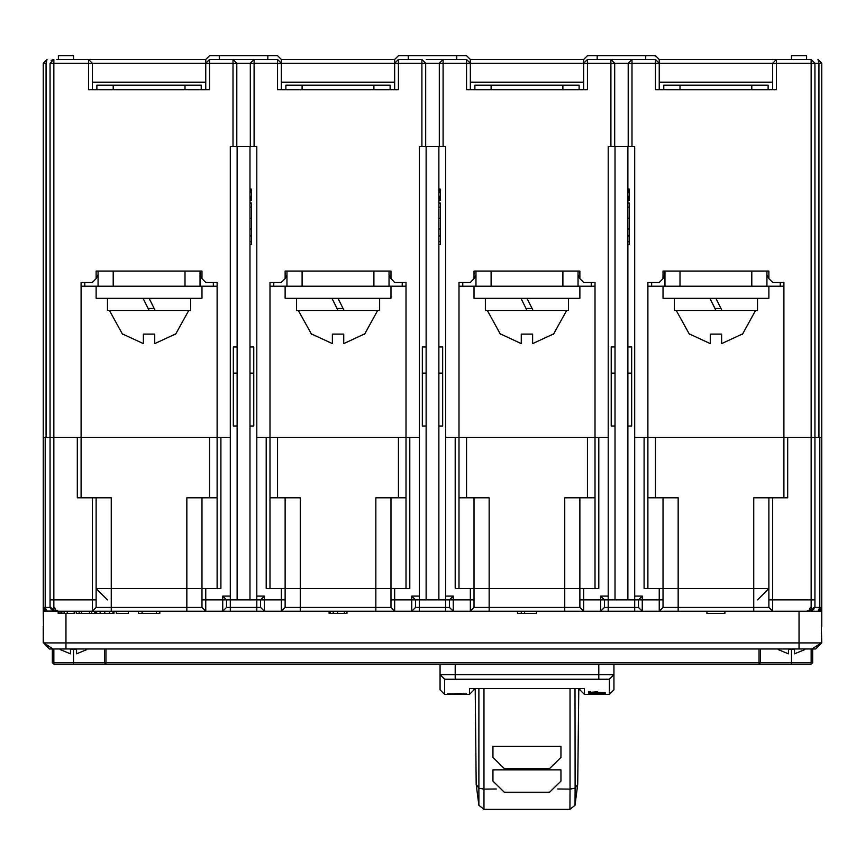 <?xml version="1.0" encoding="UTF-8"?>
<svg xmlns="http://www.w3.org/2000/svg" width="865" height="865" viewBox="0 0 865 865"><rect width="100%" height="100%" fill="white"/><g stroke="black" fill="none" stroke-linecap="round" stroke-linejoin="round"><path stroke-width="1.3" d="M821.75 63.231L818.917 63.231L817.966 59.458L821.75 63.231L821.75 437.366L811.165 437.366L818.917 437.366L818.917 63.231L659.249 63.231L655.465 59.458L659.249 63.231L655.465 63.231L655.465 59.458L632.034 59.458L632.034 63.231L610.874 63.231L610.874 59.458L614.658 63.231L614.658 146.38M56.852 59.458L88.598 59.458L92.382 63.231L88.598 63.231L88.598 59.458L92.382 63.231L92.382 89.69M632.034 146.38L632.034 63.231L655.465 63.231L655.465 89.69L776.402 89.69L776.402 59.458L772.618 63.231L776.402 59.458L659.249 59.458L655.465 55.674L587.443 55.674L583.67 59.458L470.29 59.458L470.29 63.231L466.516 59.458L470.29 63.231L466.516 63.231L466.516 59.458L443.085 59.458L443.085 63.231L421.915 63.231L421.915 59.458L425.699 63.231L425.699 146.38M46.083 63.231L46.083 437.366L53.835 437.366L43.25 437.366L43.25 63.231L47.034 59.458L46.083 63.231L43.25 63.231M394.71 89.69L394.71 59.458L281.33 59.458L277.557 55.674L209.535 55.674L205.751 59.458L73.482 59.458L73.482 55.674L58.366 55.674L58.366 59.458M470.29 59.458L466.516 55.674L398.484 55.674L394.71 59.458M597.185 55.674L597.185 59.458L645.733 59.458L645.733 55.674M615.22 59.458L606.343 59.458M636.564 59.458L627.687 59.458M583.67 89.69L583.67 63.231L587.443 59.458L587.443 63.231L470.29 63.231L470.29 89.69M425.699 63.231L421.915 59.458L398.484 59.458L394.71 63.231L398.484 59.458L398.484 89.69L277.557 89.69L277.557 59.458L281.33 63.231L277.557 59.458L249.78 59.458L267.815 59.458L267.815 55.674M205.751 89.69L205.751 63.231L209.535 59.458L209.535 63.231L92.382 63.231M219.267 55.674L219.267 59.458L249.78 59.458M237.313 59.458L228.425 59.458L232.966 59.458L236.74 63.231L232.966 63.231L232.966 59.458L209.535 59.458L205.751 63.231L205.751 59.458M408.226 55.674L408.226 59.458L417.395 59.458M426.272 59.458L456.774 59.458L456.774 55.674M447.605 59.458L438.728 59.458M806.645 59.458L806.634 55.674L791.518 55.674L791.518 59.458L776.402 59.458L811.165 59.458L814.949 63.231L814.949 606.938L813.068 609.966L808.656 611.209L817.966 611.209L821.75 607.425L820.658 610.085L817.966 611.209L820.204 610.474M664.915 274.865L663.023 278.649L663.023 271.091L768.844 271.091L768.844 278.649L772.618 282.423L783.96 282.423L783.96 437.366L647.907 437.366L647.907 588.535M475.955 274.865L474.074 278.649L474.074 271.091L579.885 271.091L579.885 278.649L583.67 282.423L595.001 282.423L595.001 437.366L458.958 437.366L458.958 588.535M287.007 274.865L285.115 278.649L285.115 271.091L390.926 271.091L390.926 278.649L394.71 282.423L406.042 282.423L406.042 437.366L269.999 437.366L269.999 588.535M98.048 274.865L96.156 278.649L96.156 271.091L201.978 271.091L201.978 278.649L205.751 282.423L217.093 282.423L217.093 437.366L81.04 437.366L81.04 497.84L84.824 497.84M44.796 610.485L43.25 607.425L47.034 611.209L45.704 610.971L56.344 611.209L43.25 611.209L43.704 642.955L821.296 642.955L811.9 648.999L815.706 648.999L821.75 642.955L821.296 626.325M217.093 588.535L217.093 437.366L230.317 437.366L220.867 437.366L220.867 588.535L111.271 588.535L111.271 607.425L96.156 607.425L92.382 611.209L92.382 599.867L96.156 599.867L96.156 607.425L92.382 611.209L205.751 611.209L201.978 607.425L205.751 611.209L159.766 611.209L159.766 613.48L156.338 613.48L156.338 611.209M226.533 599.867L226.533 607.425L230.317 607.425L230.317 611.209L264.333 611.209L256.775 611.209L256.775 607.425L260.549 607.425L260.549 599.867L226.533 599.867L226.533 607.425L222.759 611.209L230.317 611.209L222.759 611.209L222.759 599.867L226.533 599.867L222.759 596.093L230.317 596.093M344.346 613.48L329.089 613.48L329.089 611.209L281.33 611.209L281.33 599.867L285.115 599.867L285.115 607.425L281.33 611.209L394.71 611.209L390.926 607.425L394.71 611.209L346.962 611.209L346.962 613.48L344.346 613.48L344.346 611.209M415.492 599.867L415.492 607.425L419.276 607.425L419.276 611.209L453.282 611.209L445.724 611.209L445.724 607.425L449.508 607.425L449.508 599.867L415.492 599.867L415.492 607.425L411.718 611.209L419.276 611.209L411.718 611.209L411.718 599.867L415.492 599.867L411.718 596.093L419.276 596.093M524.612 613.48L517.638 613.48L517.638 611.209L470.29 611.209L470.29 599.867L474.074 599.867L474.074 607.425L470.29 611.209L583.67 611.209L579.885 607.425L583.67 611.209L536.365 611.209L536.365 613.48L524.612 613.48L524.612 611.209M604.451 599.867L604.451 607.425L608.225 607.425L608.225 611.209L642.241 611.209L634.683 611.209L634.683 607.425L638.467 607.425L638.467 599.867L604.451 599.867L604.451 607.425L600.667 611.209L608.225 611.209L600.667 611.209L600.667 599.867L604.451 599.867L600.667 596.093L608.225 596.093M724.848 613.48L706.965 613.48L706.965 611.209L659.249 611.209L659.249 599.867L663.023 599.867L663.023 607.425L659.249 611.209L772.618 611.209L768.844 607.425L772.618 611.209L724.859 611.209L724.848 613.48L724.859 611.209M443.994 678.636L444.588 679.23L444.588 694.346L469.533 694.346L469.533 688.562L584.416 688.562L584.416 694.346L609.36 694.346L609.36 679.23L609.976 678.625M588.578 693.298L588.578 692.67L588.578 693.298L605.208 693.298L588.578 692.67M588.578 692.476L588.578 691.665L588.578 692.476L605.208 692.476L597.65 692.324L597.65 691.762L590.535 692.324L590.535 691.665L588.578 691.665M455.174 679.23L609.36 679.23L613.901 674.7L455.174 674.7L455.174 679.23L444.588 679.23L440.058 674.7L440.058 689.816L440.058 674.7L455.174 674.7L455.174 664.115M609.36 694.346L613.901 689.816L613.901 664.115L623.341 664.115L600.667 664.115M579.885 689.816L579.885 688.562L579.885 689.816L584.416 694.346M469.533 694.346L474.074 689.816L474.074 688.562M780.176 497.84L783.96 497.84L783.96 437.366L811.165 437.366L787.734 437.366L787.734 497.84L753.729 497.84L753.729 588.535L644.133 588.535L644.133 437.366L634.683 437.366L647.907 437.366L647.907 282.423L659.249 282.423L663.023 278.649M772.618 497.84L772.618 599.867L768.844 599.867L768.844 607.425L772.618 611.209L772.618 599.867L814.949 599.867M757.502 599.867L768.844 588.535L753.729 588.535L753.729 607.425L768.844 607.425M663.023 607.425L678.138 607.425L678.138 497.84L647.907 497.84M579.885 599.867L579.885 588.535L583.67 588.535L583.67 599.867L579.885 599.867L579.885 607.425L583.67 611.209L583.67 599.867L600.667 599.867L600.667 596.093M595.001 497.84L579.885 497.84L579.885 588.535L455.174 588.535L455.174 437.366L445.724 437.366L458.958 437.366L458.958 282.423L470.29 282.423L474.074 278.649M390.926 599.867L390.926 588.535L394.71 588.535L394.71 599.867L390.926 599.867L390.926 607.425L394.71 611.209L394.71 599.867L411.718 599.867L411.718 596.093M406.042 497.84L390.926 497.84L390.926 588.535L266.215 588.535L266.215 437.366L256.775 437.366L269.999 437.366L269.999 282.423L281.33 282.423L285.115 278.649M390.926 497.84L375.81 497.84L375.81 607.425L390.926 607.425M256.775 596.093L264.333 596.093L260.549 599.867L264.333 599.867L264.333 611.209L281.33 611.209L285.115 607.425L300.231 607.425L300.231 497.84L269.999 497.84M205.751 588.535L205.751 599.867L201.978 599.867L201.978 607.425L205.751 611.209L205.751 599.867L222.759 599.867L222.759 596.093M92.382 497.84L77.266 497.84L77.266 437.366L53.835 437.366L53.835 599.867L50.051 599.867L50.051 606.938L53.835 610.117L51.976 609.987L56.344 611.209L53.835 610.117L53.835 599.867L92.382 599.867L92.382 497.84L96.156 497.84L96.156 599.867M107.498 599.867L96.156 588.535L111.271 588.535L111.271 497.84L96.156 497.84M217.093 497.84L186.862 497.84L186.862 607.425L201.978 607.425M445.724 596.093L453.282 596.093L449.508 599.867L453.282 599.867L453.282 611.209L470.29 611.209L474.074 607.425L489.19 607.425L489.19 497.84L458.958 497.84M579.885 497.84L564.769 497.84L564.769 607.425L579.885 607.425M276.011 664.115L440.058 664.115L440.058 674.7M52.322 662.601L52.322 648.999L53.835 648.999L53.835 664.115L52.322 662.601L73.482 662.601L73.482 664.115L211.082 664.115M675.879 664.115L791.518 664.115L791.518 662.601L812.678 662.601L811.165 664.115L811.165 648.999L812.678 648.999L812.678 662.601L811.165 664.115L791.518 664.115M638.089 664.115L623.341 664.115M453.282 664.115L430.608 664.115M678.895 664.115L672.851 664.115M632.034 664.115L635.061 664.115M791.518 648.999L73.471 648.999M53.1 648.999L43.704 642.955L49.294 648.999L811.9 648.999M814.916 607.425L821.75 607.425L821.75 611.209L772.618 611.209M804.742 649.593L794.535 653.854L794.535 649.42L788.491 649.42L788.491 653.854L778.295 649.593M86.705 649.593L76.509 653.854L76.509 649.42L70.465 649.42L70.465 653.854L60.258 649.593M201.221 89.69L201.221 85.159L96.912 85.159L96.912 89.69M390.169 89.69L390.169 85.159L285.872 85.159L285.872 89.69M579.128 89.69L579.128 85.159L474.831 85.159L474.831 89.69M768.088 89.69L768.088 85.159L663.779 85.159L663.779 89.69M674.365 298.295L674.365 310.394L757.502 310.394L757.502 298.295M689.481 334.452L676.257 310.394M742.127 334.15L721.605 343.589L721.605 334.15L710.262 334.15L710.262 343.589L689.74 334.15M664.915 271.091L664.915 286.207L663.023 286.207L663.023 298.295L768.844 298.295L768.844 286.207L766.952 286.207L766.952 271.091M680.031 271.091L680.031 286.207L751.836 286.207L664.915 286.207M485.406 298.295L485.406 310.394L568.554 310.394L568.554 298.295M500.521 334.452L487.298 310.394M553.168 334.15L532.645 343.589L532.645 334.15L521.314 334.15L521.314 343.589L500.792 334.15M475.955 271.091L475.955 286.207L474.074 286.207L474.074 298.295L579.885 298.295L579.885 286.207L577.993 286.207L577.993 271.091M491.071 271.091L491.071 286.207L562.877 286.207L475.955 286.207M296.446 298.295L296.446 310.394L379.594 310.394L379.594 298.295M311.573 334.452L298.339 310.394M364.208 334.15L343.686 343.589L343.686 334.15L332.355 334.15L332.355 343.589L311.832 334.15M287.007 271.091L287.007 286.207L285.115 286.207L285.115 298.295L390.926 298.295L390.926 286.207L389.045 286.207L389.045 271.091M302.123 271.091L302.123 286.207L373.929 286.207L287.007 286.207M107.498 298.295L107.498 310.394L190.635 310.394L190.635 298.295M122.614 334.452L109.39 310.394M175.26 334.15L154.738 343.589L154.738 334.15L143.395 334.15L143.395 343.589L122.873 334.15M98.048 271.091L98.048 286.207L96.156 286.207L96.156 298.295L201.978 298.295L201.978 286.207L200.085 286.207L200.085 271.091M113.164 271.091L113.164 286.207L184.969 286.207L98.048 286.207M627.882 244.676L629.396 244.676L629.396 228.76L627.882 228.76M629.396 228.76L629.396 203.372L627.882 203.372M438.923 244.676L440.436 244.676L440.436 228.76L438.923 228.76M440.436 228.76L440.436 203.372L438.923 203.372M249.963 244.676L251.477 244.676L251.477 228.76L249.963 228.76M251.477 228.76L251.477 203.372L249.963 203.372M810.408 63.231L811.165 63.231L811.165 59.458M232.966 146.38L232.966 63.231L209.535 63.231L209.535 89.69L88.598 89.69L88.598 63.231L50.051 63.231L53.835 59.458L53.835 437.366L81.04 437.366L81.04 282.423L92.382 282.423L96.156 278.649M250.342 146.38L250.342 63.231L254.126 59.458L254.126 63.231L236.74 63.231L236.74 146.38M813.803 609.36L811.165 610.117L811.165 63.231M44.342 610.085L43.25 607.425L50.084 607.425M634.683 596.093L642.241 596.093L638.467 599.867L642.241 599.867L642.241 611.209L638.467 607.425L642.241 611.209L659.249 611.209M73.482 649.593L73.482 662.601L105.952 662.601L105.952 664.115L104.438 662.601L104.438 648.999M760.562 648.999L760.562 662.601L759.048 664.115L759.048 662.601L791.518 662.601L791.518 649.593M715.939 310.394L709.884 298.295L714.987 308.502L721.032 308.502L715.939 298.295L721.983 310.394M526.98 310.394L520.935 298.295L526.028 308.502L532.083 308.502L526.98 298.295L533.024 310.394M338.02 310.394L331.976 298.295L337.08 308.502L343.124 308.502L338.02 298.295L344.065 310.394M149.061 310.394L143.017 298.295L148.12 308.502L154.165 308.502L149.061 298.295L155.116 310.394M810.408 607.425L809.424 609.976L806.634 611.209M54.592 607.425L55.533 609.933L58.366 611.209M51.197 609.36L50.051 606.938M806.634 59.458L808.148 59.458M659.249 89.69L659.249 59.458M628.26 146.38L628.26 63.231L632.034 59.458M595.001 588.535L595.001 437.366L608.225 437.366L598.785 437.366L598.785 588.535L583.67 588.535M651.691 282.423L651.691 286.207M768.844 286.207L783.96 286.207L783.96 282.423M768.844 278.649L766.952 274.865M780.176 286.207L780.176 282.423M402.268 286.207L402.268 282.423M462.732 282.423L462.732 286.207M591.227 286.207L591.227 282.423M406.042 588.535L406.042 437.366L419.276 437.366L409.826 437.366L409.826 588.535L394.71 588.535M50.051 599.867L50.051 63.231M51.1 60.626L52.311 59.782M421.915 146.38L421.915 63.231L254.126 63.231L254.126 146.38M281.33 89.69L281.33 59.458M610.874 59.458L587.443 59.458L583.67 63.231L583.67 59.458M772.618 89.69L772.618 63.231M610.874 146.38L610.874 63.231L587.443 63.231L587.443 89.69L466.516 89.69L466.516 63.231L443.085 63.231L443.085 146.38M579.885 278.649L577.993 274.865M439.301 146.38L439.301 63.231L443.085 59.458M213.309 286.207L213.309 282.423M84.824 282.423L84.824 286.207M96.156 286.207L81.04 286.207L81.04 282.423M201.978 278.649L200.085 274.865M273.772 282.423L273.772 286.207M390.926 278.649L389.045 274.865M184.969 271.091L184.969 286.207L200.085 286.207M751.836 271.091L751.836 286.207L766.952 286.207M562.877 271.091L562.877 286.207L577.993 286.207M373.929 271.091L373.929 286.207L389.045 286.207M647.907 286.207L663.023 286.207M458.958 286.207L474.074 286.207M579.885 286.207L595.001 286.207M269.999 286.207L285.115 286.207M390.926 286.207L406.042 286.207M201.978 286.207L217.093 286.207M475.199 688.562L476.193 784.317L478.886 788.285L478.918 805.369L483.989 809.326L483.957 789.042L478.886 788.285L483.005 788.912M478.929 688.562L478.886 788.145M483.968 688.562L483.957 789.042L496.348 789.01M570.003 688.562L569.992 789.042L575.074 788.145L575.03 688.562M560.974 769.904L492.953 769.904L492.953 781.052L504.295 792.199L549.643 792.199L560.974 781.052L560.974 769.904M560.974 746.29L492.953 746.29L492.953 757.437L504.284 768.585L549.643 768.585L560.974 757.437L560.974 746.29M569.959 809.326L575.041 805.369L575.074 788.285L569.992 789.042L569.959 809.326L483.989 809.326M575.041 805.369L577.755 784.317L575.074 788.145M92.382 611.209L56.344 611.209M226.533 607.425L222.759 611.209L205.751 611.209M415.492 607.425L411.718 611.209L394.71 611.209M600.667 611.209L583.67 611.209M821.75 437.366L821.75 607.425L820.658 610.085M798.925 599.867L795.292 599.867M590.633 693.957L605.489 693.762L590.633 693.849M447.616 693.871L466.516 693.871L447.616 693.871M590.179 693.557L603.608 693.762L590.179 693.762M461.975 693.871L452.146 693.871L461.975 693.568M819.858 437.366L819.858 607.425L817.966 611.209M814.949 606.938L808.656 611.209M768.844 599.867L768.844 497.84M663.023 497.84L663.023 599.867M474.074 497.84L474.074 599.867M453.282 611.209L449.508 607.425M285.115 497.84L285.115 599.867M264.333 611.209L260.549 607.425M201.978 599.867L201.978 497.84M47.034 611.209L45.142 607.425L45.142 437.366M43.25 611.209L43.25 437.366M521.292 613.48L521.292 611.209M142.12 611.209L142.12 613.48L138.443 613.48L138.443 611.209L128.366 611.209L128.366 613.48L116.288 613.48L116.288 611.209L114.018 611.209L114.018 613.48L112.915 613.48L112.915 611.209M142.12 613.48L156.338 613.48M76.25 611.209L76.25 613.48L94.35 613.48L94.35 611.209L95.528 611.209L95.528 613.48L112.915 613.48M91.636 613.48L91.636 611.209M79.169 613.48L79.169 611.209M81.429 613.48L81.429 611.209M89.506 613.48L89.506 611.209M58.225 611.209L58.225 613.48L74.206 613.48L74.206 611.209M73.482 664.115L53.835 664.115M759.048 664.115L105.952 664.115M53.835 648.999L59.555 648.999M805.445 648.999L811.165 648.999M821.75 611.209L821.75 626.325M43.25 642.955L43.25 626.325L43.25 642.955M794.535 653.854L794.535 649.42M788.491 653.854L788.491 649.42M76.509 653.854L76.509 649.42M70.465 653.854L70.465 649.42M638.835 664.115L672.094 664.115M742.386 334.452L755.61 310.394M710.262 334.15L721.605 334.15M553.427 334.452L566.662 310.394M521.314 334.15L532.645 334.15M364.479 334.452L377.702 310.394M332.355 334.15L343.686 334.15M175.519 334.452L188.743 310.394M143.395 334.15L154.738 334.15M634.683 146.38L608.225 146.38L608.225 607.425L634.683 607.425L634.683 146.38M615.037 599.867L615.037 146.38M627.882 599.867L627.882 146.38M627.882 373.129L631.655 373.129L631.655 426.034L627.882 426.034M631.655 373.129L631.655 346.941L627.882 346.941M627.882 236.037L629.396 236.037L627.882 235.994M629.396 229.041L627.882 229.041M627.882 207.2L629.396 207.2M629.396 203.372L627.882 203.178M627.882 200.193L629.396 200.193L629.396 191.749L627.882 191.749M629.396 191.749L629.396 190.538L627.882 190.538M629.396 190.538L629.396 189.576L627.882 189.576M629.396 189.576L627.882 189.1M629.396 189.1L627.882 188.851M629.396 199.945L627.882 199.945M629.396 199.469L627.882 199.469M629.396 198.507L627.882 198.507M629.396 197.296L627.882 197.296M629.396 196.333L627.882 196.333M629.396 192.711L627.882 192.711M615.037 426.034L611.252 426.034L611.252 346.941L615.037 346.941M611.252 373.129L615.037 373.129M445.724 146.38L419.276 146.38L419.276 607.425L445.724 607.425L445.724 146.38M426.077 599.867L426.077 146.38M438.923 599.867L438.923 146.38M438.923 373.129L442.707 373.129L442.707 426.034L438.923 426.034M442.707 373.129L442.707 346.941L438.923 346.941M438.923 236.037L440.436 236.037L438.923 235.994M440.436 229.041L438.923 229.041M438.923 207.2L440.436 207.2M440.436 203.372L438.923 203.178M438.923 200.193L440.436 200.193L440.436 191.749L438.923 191.749M440.436 191.749L440.436 190.538L438.923 190.538M440.436 190.538L440.436 189.576L438.923 189.576M440.436 189.576L438.923 189.1M440.436 189.1L438.923 188.851M440.436 199.945L438.923 199.945M440.436 199.469L438.923 199.469M440.436 198.507L438.923 198.507M440.436 197.296L438.923 197.296M440.436 196.333L438.923 196.333M440.436 192.711L438.923 192.711M426.077 426.034L422.293 426.034L422.293 346.941L426.077 346.941M422.293 373.129L426.077 373.129M256.775 146.38L230.317 146.38L230.317 607.425L256.775 607.425L256.775 146.38M237.118 599.867L237.118 146.38M249.963 599.867L249.963 146.38M249.963 373.129L253.748 373.129L253.748 426.034L249.963 426.034M253.748 373.129L253.748 346.941L249.963 346.941M249.963 236.037L251.477 236.037L249.963 235.994M251.477 229.041L249.963 229.041M249.963 207.2L251.477 207.2M251.477 203.372L249.963 203.178M249.963 200.193L251.477 200.193L251.477 191.749L249.963 191.749M251.477 191.749L251.477 190.538L249.963 190.538M251.477 190.538L251.477 189.576L249.963 189.576M251.477 189.576L249.963 189.1M251.477 189.1L249.963 188.851M251.477 199.945L249.963 199.945M251.477 199.469L249.963 199.469M251.477 198.507L249.963 198.507M251.477 197.296L249.963 197.296M251.477 196.333L249.963 196.333M251.477 192.711L249.963 192.711M237.118 426.034L233.345 426.034L233.345 346.941L237.118 346.941M233.345 373.129L237.118 373.129M659.249 82.132L772.618 82.132M92.382 82.132L205.751 82.132M281.33 82.132L394.71 82.132M470.29 82.132L583.67 82.132M557.59 789.01L569.992 789.042M598.785 679.23L598.785 664.115M753.729 611.209L753.729 607.425L678.138 607.425L678.138 611.209M655.465 437.366L655.465 497.84M642.241 596.093L642.241 599.867L659.249 599.867L659.249 588.535M564.769 611.209L564.769 607.425L489.19 607.425L489.19 611.209M453.282 596.093L453.282 599.867L470.29 599.867L470.29 588.535M375.81 611.209L375.81 607.425L300.231 607.425L300.231 611.209M398.484 497.84L398.484 437.366M277.557 437.366L277.557 497.84M264.333 596.093L264.333 599.867L281.33 599.867L281.33 588.535M186.862 611.209L186.862 607.425L111.271 607.425L111.271 611.209M209.535 497.84L209.535 437.366M466.516 437.366L466.516 497.84M587.443 497.84L587.443 437.366M330.203 613.48L330.203 611.209M333.209 613.48L333.209 611.209M337.566 613.48L337.566 611.209M100.07 613.48L100.07 611.209M104.773 613.48L104.773 611.209M109.66 613.48L109.66 611.209M96.707 613.48L96.707 611.209M64.129 613.48L64.129 611.209M67.232 611.209L67.232 613.48M58.744 613.48L58.744 611.209M60.063 613.48L60.063 611.209M61.826 613.48L61.826 611.209M65.924 613.48L65.924 648.999M799.076 648.999L799.076 611.209M105.952 648.999L105.952 662.601L759.048 662.601L759.048 648.999M627.882 241.67L629.396 241.67M627.882 235.518L629.396 235.518M629.396 218.283L627.882 218.283M438.923 241.67L440.436 241.67M438.923 235.518L440.436 235.518M440.436 218.283L438.923 218.283M249.963 241.67L251.477 241.67M249.963 235.518L251.477 235.518M251.477 218.283L249.963 218.283M228.447 59.458L258.657 59.458M476.204 784.339L478.918 805.369M577.755 784.317L578.761 688.562M440.058 689.816L444.588 694.346M184.969 89.69L184.969 85.159M113.164 89.69L113.164 85.159M373.929 89.69L373.929 85.159M302.123 89.69L302.123 85.159M562.877 89.69L562.877 85.159M491.071 89.69L491.071 85.159M751.836 89.69L751.836 85.159M680.031 89.69L680.031 85.159M627.882 203.016L629.396 203.016M438.923 203.016L440.436 203.016M249.963 203.016L251.477 203.016"/></g></svg>
